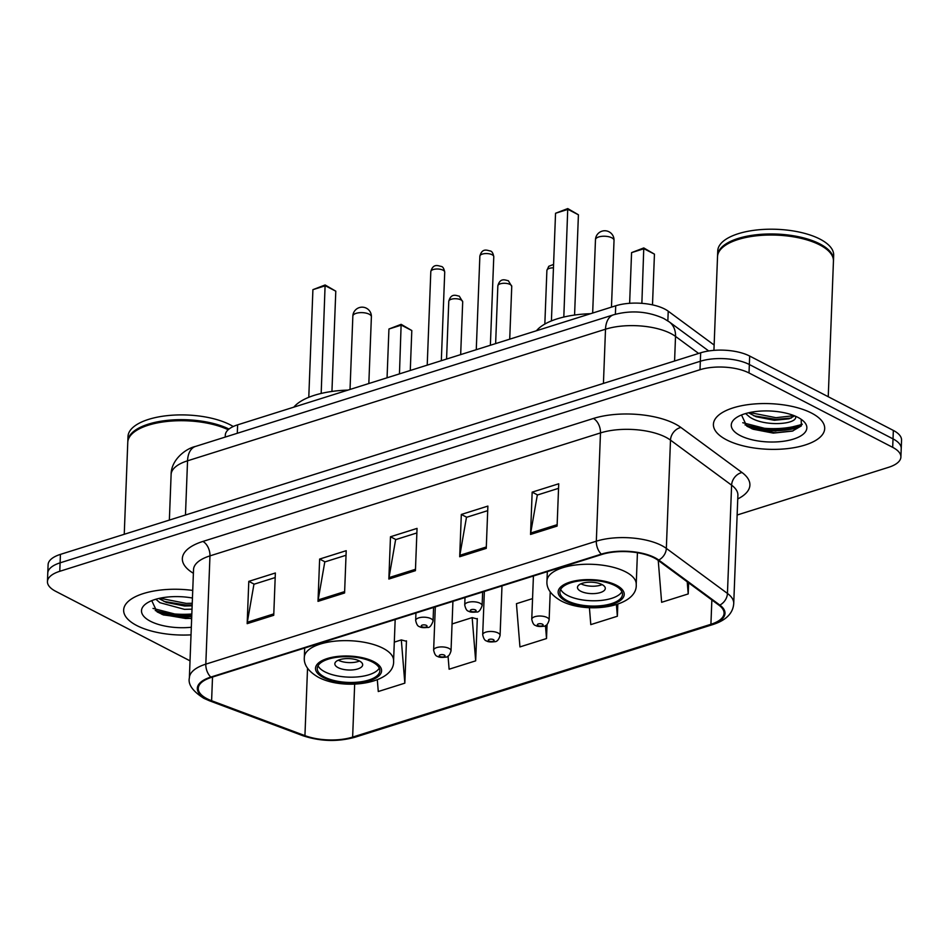 <?xml version="1.0" encoding="UTF-8"?>
<svg xmlns="http://www.w3.org/2000/svg" width="949" height="949" viewBox="0 0 949 949"><rect width="100%" height="100%" fill="white"/><g stroke="black" fill="none" stroke-linecap="round" stroke-linejoin="round"><path stroke-width="1.42" d="M225.221 437.074L225.304 435.128A34.805 14.271 2.2 0 1 237.63 424.844L615.711 305.792A34.805 14.271 2.2 0 1 668.226 311.201L714.134 345.045M745.012 424.867A46.406 19.016 -177.8 0 0 802.249 424.156M155.256 610.563A46.406 19.016 -177.8 0 0 191.828 614.015M737.136 515.01L888.572 467.323A34.805 14.271 -177.8 0 0 900.898 457.038L901.55 440.122A34.805 14.271 -177.8 0 0 893.341 430.431L749.674 356.053A34.805 14.271 -177.8 0 0 700.659 352.803L60.428 554.382A34.805 14.271 -177.8 0 0 48.102 564.667L47.77 573.125A34.805 14.271 -177.8 0 1 60.107 562.84A34.805 14.271 -177.8 0 0 47.77 573.125L47.45 581.583A34.805 14.271 -177.8 0 0 55.659 591.286L190.025 660.836M900.898 457.038A34.805 14.271 -177.8 0 0 892.689 447.347L749.022 372.969A34.805 14.271 -177.8 0 0 700.006 369.719L700.338 361.261L60.107 562.84L700.338 361.261A34.805 14.271 -177.8 0 1 749.342 364.511A34.805 14.271 -177.8 0 0 700.338 361.261L700.659 352.803M892.689 447.347L893.021 438.889L749.342 364.511L893.021 438.889A34.805 14.271 -177.8 0 1 901.23 448.58A34.805 14.271 -177.8 0 0 893.021 438.889L893.341 430.431M136.786 625.545A55.683 22.823 -177.8 0 0 191.022 634.857A55.683 22.823 -177.8 0 1 136.786 625.545A55.683 22.823 -177.8 0 1 123.655 610.017A55.683 22.823 -177.8 0 0 136.786 625.545M726.554 439.85A55.683 22.823 -177.8 0 0 787.765 448.58A55.683 22.823 -177.8 0 0 824.693 428.604A55.683 22.823 -177.8 0 0 811.561 413.088A55.683 22.823 -177.8 0 0 750.339 404.357A55.683 22.823 -177.8 0 0 713.411 424.333A55.683 22.823 -177.8 0 0 726.554 439.85A55.683 22.823 -177.8 0 0 787.765 448.58A55.683 22.823 -177.8 0 0 824.693 428.604A55.683 22.823 -177.8 0 0 811.561 413.088A55.683 22.823 -177.8 0 0 750.339 404.357A55.683 22.823 -177.8 0 0 713.411 424.333A55.683 22.823 -177.8 0 0 726.554 439.85M207.012 698.713A37.118 15.22 2.2 0 1 198.258 688.369A37.118 15.22 2.2 0 1 211.402 677.396L601.927 554.441A37.118 15.22 2.2 0 1 657.93 560.207L719.034 605.248A37.118 15.22 2.2 0 1 724.063 613.315A37.118 15.22 2.2 0 1 710.92 624.288L352.637 737.088A37.118 15.22 2.2 0 1 304.937 735.641L211.603 700.73A37.118 15.22 2.2 0 1 207.012 698.713M206.301 698.939A38.055 15.599 -177.8 0 0 211.01 701.003L304.344 735.914A38.055 15.599 -177.8 0 0 353.23 737.397L711.513 624.596A38.055 15.599 -177.8 0 0 719.84 605.082L658.736 560.04A38.055 15.599 -177.8 0 0 601.322 554.133L210.808 677.088A38.055 15.599 -177.8 0 0 206.301 698.939M797.006 427.904A46.406 19.016 2.2 0 1 751.667 428.64M191.745 616.126A46.406 19.016 2.2 0 1 161.911 614.335M557.099 526.078L558.724 483.776L532.164 492.14L530.538 534.441L557.099 526.078M558.558 488.344L537.312 495.034L530.681 533.018A9.276 5.564 72.5 0 0 530.538 534.441M537.573 494.951L532.164 492.14M486.256 548.38L487.881 506.09L461.321 514.453L459.696 556.743L486.256 548.38M487.715 510.645L466.469 517.335L459.838 555.319A9.276 5.564 72.5 0 0 459.696 556.743M466.73 517.252L461.321 514.453M273.739 615.296L275.364 572.994L248.792 581.369L247.167 623.659L273.739 615.296M275.186 577.561L253.941 584.252L247.321 622.236A9.276 5.564 72.5 0 0 247.167 623.659M254.213 584.169L248.792 581.369M344.582 592.983L346.207 550.693L319.635 559.056L318.01 601.358L344.582 592.983M346.029 555.26L324.783 561.938L318.164 599.934A9.276 5.564 72.5 0 0 318.01 601.358M325.056 561.867L319.635 559.056M415.425 570.681L417.05 528.391L390.478 536.754L388.853 579.044L415.425 570.681M416.872 532.947L395.626 539.637L389.007 577.621A9.276 5.564 72.5 0 0 388.853 579.044M395.887 539.554L390.478 536.754M192.73 590.42A55.683 22.823 -177.8 0 0 123.655 610.017A55.683 22.823 -177.8 0 1 192.73 590.42M700.006 369.719L59.775 571.298A34.805 14.271 -177.8 0 0 47.45 581.583M658.238 560.432L661.631 602.295L688.203 593.932L688.63 582.828M448.035 656.02L449.114 669.211L475.674 660.848L477.3 618.558L476.564 618.784M377.322 679.852L378.271 691.524L404.832 683.161L406.457 640.86L405.721 641.097M589.424 607.692L590.788 624.608L617.36 616.245L617.823 604.252M532.543 598.605L516.446 603.683L519.945 646.91L546.517 638.547L547.063 624.418M546.517 638.547L545.461 625.533M475.674 660.848L472.163 617.621L452.056 623.956M472.163 617.621L477.288 618.985M404.832 683.161L401.32 639.923L394.298 642.141M401.32 639.923L406.445 641.287M617.36 616.245L616.423 604.715M688.203 593.932L687.218 581.796M228.199 429.731A58.008 23.772 -177.8 0 0 134.367 431.902A58.008 23.772 -177.8 0 0 127.771 442.341L124.248 534.287M228.329 429.612A57.426 23.535 -177.8 0 0 134.9 431.498A57.426 23.535 -177.8 0 0 134.639 431.7M229.006 429.055A58.008 23.772 -177.8 0 0 165.541 420.573A58.008 23.772 -177.8 0 0 127.818 441.285A58.008 23.772 -177.8 0 0 127.807 441.819M233.252 426.516A58.008 23.772 -177.8 0 0 230.239 424.82A58.008 23.772 -177.8 0 0 166.466 415.733A58.008 23.772 -177.8 0 0 127.996 436.528L127.818 441.285M192.018 609.163L184.462 609.353L159.883 602.674L155.85 599.234M192.137 605.806L184.581 605.996L166.265 602.401L158.768 598.475M192.445 598.036A37.83 15.504 -177.8 0 0 145.802 603.896A37.83 15.504 -177.8 0 0 150.428 621.251A37.83 15.504 -177.8 0 0 191.318 627.253M151.745 600.658L156.988 611.785L163.394 614.928L191.651 618.665M191.722 616.696L185.707 616.814L153.014 608.404M192.244 603.267L186.218 603.386L159.859 598.226M191.662 618.368L185.636 618.487L162.208 614.454M192.173 604.94L186.158 605.059L164.023 601.464M324.641 677.111A31.317 12.835 -177.8 0 0 359.078 682.023A31.317 12.835 -177.8 0 0 379.849 670.789A31.317 12.835 -177.8 0 0 372.459 662.058A31.317 12.835 -177.8 0 0 338.034 657.147A31.317 12.835 -177.8 0 0 317.251 668.381A31.317 12.835 -177.8 0 0 324.641 677.111M318.034 665.771A31.317 12.835 -177.8 0 0 324.843 671.821A31.317 12.835 -177.8 0 0 356.172 677.017A31.317 12.835 -177.8 0 0 379.28 668.12M347.963 390.098A67.865 27.818 -177.8 0 0 293.834 407.145M312.909 289.659L325.116 284.973L335.792 291.177L325.317 285.756L312.909 289.659L308.781 397.311M325.116 284.973L321.177 393.444M335.792 291.177L331.936 391.439M388.936 329.018L401.142 324.333L411.807 330.537L401.332 325.116L388.936 329.018L387.062 377.785M401.142 324.333L399.458 373.882M411.807 330.537L410.276 370.478M338.129 667.645A13.915 5.706 -177.8 0 0 353.431 669.828A13.915 5.706 -177.8 0 0 362.672 664.834A13.915 5.706 -177.8 0 0 359.386 660.955A13.915 5.706 -177.8 0 0 344.084 658.772A13.915 5.706 -177.8 0 0 334.843 663.766A13.915 5.706 -177.8 0 0 338.129 667.645M338.318 660.196A13.915 5.706 -177.8 0 0 338.413 660.243A13.915 5.706 -177.8 0 0 359.481 661.002M828.24 396.729L833.447 261.105A58.008 23.772 -177.8 0 0 827.682 250.192A58.008 23.772 -177.8 0 0 819.77 244.937A58.008 23.772 -177.8 0 0 724.123 246.218A58.008 23.772 -177.8 0 0 717.527 256.657L713.933 350.359M827.421 249.978A57.426 23.535 -177.8 0 0 827.172 249.753A57.426 23.535 -177.8 0 0 819.343 244.557A57.426 23.535 -177.8 0 0 724.656 245.815A57.426 23.535 -177.8 0 0 724.395 246.016M833.459 260.584A58.008 23.772 -177.8 0 0 833.495 260.05A58.008 23.772 -177.8 0 0 819.806 243.881A58.008 23.772 -177.8 0 0 756.045 234.794A58.008 23.772 -177.8 0 0 717.574 255.601A58.008 23.772 -177.8 0 0 717.563 256.123M833.495 260.05L833.673 255.293A58.008 23.772 -177.8 0 0 819.995 239.124A58.008 23.772 -177.8 0 0 756.223 230.038A58.008 23.772 -177.8 0 0 717.752 250.844L717.574 255.601M745.606 413.55L749.639 416.991C763.779 426.931 797.243 424.642 795.665 416.694L795.665 416.86M794.657 415.876L789.129 418.806L774.348 420.3L756.021 416.706L748.524 412.779M740.184 435.555A37.83 15.504 -177.8 0 0 789.639 440.134A37.83 15.504 -177.8 0 0 803.091 420.798A37.83 15.504 -177.8 0 0 797.931 417.382A37.83 15.504 -177.8 0 0 735.558 418.212A37.83 15.504 -177.8 0 0 740.184 435.555M741.501 414.962L746.744 426.089L753.162 429.233L773.281 433.112L792.368 431.119L801.336 425.911L801.193 419.399M802.142 424.44L775.463 431.119L742.77 422.72M794.135 415.662L775.985 417.69L749.627 412.542M793.02 430.917L775.404 432.803L751.964 428.77M791.276 418.046L775.914 419.375L753.779 415.781M567.277 600.717A31.317 12.835 -177.8 0 0 601.713 605.628A31.317 12.835 -177.8 0 0 622.485 594.394A31.317 12.835 -177.8 0 0 615.094 585.663A31.317 12.835 -177.8 0 0 580.658 580.752A31.317 12.835 -177.8 0 0 559.886 591.986A31.317 12.835 -177.8 0 0 567.277 600.717M560.657 589.365A31.317 12.835 -177.8 0 0 567.478 595.426A31.317 12.835 -177.8 0 0 598.807 600.622A31.317 12.835 -177.8 0 0 621.915 591.725M590.598 313.704A67.865 27.818 -177.8 0 0 536.458 330.75M555.545 213.264L567.751 208.578L578.416 214.782L567.941 209.361L555.545 213.264L551.416 320.916M567.751 208.578L563.813 317.049M578.416 214.782L574.572 315.044M631.571 252.624L643.778 247.938L654.442 254.142L643.968 248.721L631.571 252.624L629.626 303.312M643.778 247.938L641.868 303.348M654.442 254.142L652.497 304.866M580.764 591.251A13.915 5.706 -177.8 0 0 596.067 593.433A13.915 5.706 -177.8 0 0 605.296 588.439A13.915 5.706 -177.8 0 0 602.01 584.56A13.915 5.706 -177.8 0 0 586.707 582.378A13.915 5.706 -177.8 0 0 577.478 587.372A13.915 5.706 -177.8 0 0 580.764 591.251M580.954 583.801A13.915 5.706 -177.8 0 0 581.049 583.849A13.915 5.706 -177.8 0 0 602.117 584.608M237.297 433.278L237.63 424.844M667.847 320.892L668.226 311.201M615.391 314.273L615.711 305.792M698.63 353.443L675.522 336.409A46.406 19.016 -177.8 0 0 670.86 333.55A46.406 19.016 -177.8 0 0 605.509 329.208L187.546 460.811A46.406 19.016 -177.8 0 0 171.117 474.524C171.057 459.731 185.885 448.509 195.541 446.421L613.517 314.819A23.203 13.915 -107.5 0 0 605.509 329.208L603.434 383.408M185.47 515.01L187.546 460.811A23.203 13.915 -107.5 0 1 195.541 446.421M674.585 361.011L675.522 336.409A23.203 18.126 -53.6 0 0 669.247 321.877L708.701 350.964M60.428 554.382L59.775 571.298M749.674 356.053L749.022 372.969M193.394 573.279A58.008 23.772 2.2 0 1 202.896 541.44L593.41 418.473A11.602 6.951 -107.5 0 1 600.48 432.922L209.966 555.877A46.406 19.016 -177.8 0 0 193.537 569.59L193.549 569.27M593.41 418.473A58.008 23.772 2.2 0 1 675.095 423.906A58.008 23.772 2.2 0 1 680.919 427.477L742.035 472.531A58.008 23.772 2.2 0 1 737.753 498.937M665.842 437.264A46.406 19.016 -177.8 0 0 600.48 432.922L596.328 541.191A46.406 19.016 2.2 0 1 666.34 548.392L727.444 593.445A46.406 19.016 2.2 0 1 733.731 603.517L737.895 495.248A46.406 19.016 -177.8 0 0 731.608 485.176L670.492 440.122A46.406 19.016 -177.8 0 0 665.842 437.264M210.808 677.088A11.602 6.951 72.5 0 1 205.814 664.146A46.406 19.016 2.2 0 0 189.373 677.859C187.878 684.407 192.694 691.216 203.845 698.31L209.409 700.765A11.602 6.643 -69.5 0 0 211.01 701.003M209.409 700.765L302.755 735.665C320.157 741.466 337.583 741.988 355.009 737.231A11.602 6.951 -107.5 0 1 353.23 737.397M711.513 624.596A11.602 6.951 72.5 0 0 713.292 624.418C726.258 620.124 733.067 613.149 733.731 603.517M719.84 605.082A11.602 9.063 -53.6 0 0 727.444 593.445L731.608 485.176A11.602 9.063 126.4 0 1 742.035 472.531M302.755 735.665A11.602 6.643 -69.5 0 0 304.344 735.914M658.736 560.04A11.602 9.063 -53.6 0 0 666.34 548.392L670.492 440.122A11.602 9.063 126.4 0 1 680.919 427.477M601.322 554.133A11.602 6.951 -107.5 0 1 596.328 541.191L205.814 664.146L209.966 555.877A11.602 6.951 -107.5 0 0 202.896 541.44M710.92 624.288L711.857 599.958M211.603 700.73L212.517 677.052M304.937 735.641L307.535 668.143M352.637 737.088L354.665 684.158M415.472 569.293L389.007 577.621M344.629 591.595L318.164 599.934M273.787 613.896L247.321 622.236M486.315 546.98L459.838 555.319M557.158 524.678L530.681 533.018M157.925 612.354A46.406 19.016 -177.8 0 0 191.781 615.071M373.787 661.643A33.061 13.547 -177.8 0 0 327.227 658.547A33.061 13.547 -177.8 0 0 323.312 677.527A33.061 13.547 -177.8 0 0 369.873 680.623A33.061 13.547 -177.8 0 0 373.787 661.643M304.688 648.037L304.332 657.301A44.662 18.304 2.2 0 1 333.953 641.275A44.662 18.304 2.2 0 1 383.052 648.274A44.662 18.304 2.2 0 1 393.586 660.729L395.175 619.543M369.208 314.214A9.276 3.808 2.2 0 1 371.391 316.8A9.276 9.276 0 0 0 359.327 307.595A9.276 9.276 0 0 0 352.85 316.088A9.276 3.808 2.2 0 1 356.136 313.336A9.276 3.808 2.2 0 1 369.208 314.214M747.682 426.659A46.406 19.016 -177.8 0 0 800.849 425.686M616.423 585.248A33.061 13.547 -177.8 0 0 569.863 582.152A33.061 13.547 -177.8 0 0 565.948 601.132A33.061 13.547 -177.8 0 0 612.508 604.228A33.061 13.547 -177.8 0 0 616.423 585.248M547.324 571.642L546.968 580.907A44.662 18.304 2.2 0 1 576.589 564.88A44.662 18.304 2.2 0 1 625.688 571.879A44.662 18.304 2.2 0 1 636.221 584.335L637.431 552.745M611.832 237.819A9.276 3.808 2.2 0 1 614.027 240.405A9.276 9.276 0 0 0 601.963 231.188A9.276 9.276 0 0 0 595.474 239.694A9.276 3.808 2.2 0 1 598.772 236.942A9.276 3.808 2.2 0 1 611.832 237.819M430.81 271.592C433.195 262.707 438.818 266.147 441.321 266.432C442.875 266.705 444.013 268.603 444.725 272.126A6.963 2.859 -177.8 0 0 443.076 270.192A6.963 2.859 -177.8 0 0 435.425 269.101A6.963 2.859 -177.8 0 0 430.81 271.592L427.216 365.151M431 618.689A8.695 3.571 2.2 0 1 433.052 621.109C431.356 625.83 429.47 627.93 427.418 627.431C423.468 627.894 420.822 627.621 419.482 626.625C417.809 626.411 416.54 624.347 415.662 620.444A8.695 3.571 2.2 0 1 421.439 617.324A8.695 3.571 2.2 0 1 431 618.689M421.949 626.755A2.894 1.186 -177.8 0 0 426.03 627.028A2.894 1.186 -177.8 0 0 426.374 625.367A2.894 1.186 -177.8 0 0 422.281 625.094A2.894 1.186 -177.8 0 0 421.949 626.755M479.862 256.147C482.246 247.262 487.869 250.702 490.372 250.987C491.938 251.26 493.065 253.158 493.777 256.681A6.963 2.859 -177.8 0 0 492.14 254.747A6.963 2.859 -177.8 0 0 484.488 253.656A6.963 2.859 -177.8 0 0 479.862 256.147L476.268 349.707M480.064 603.244A8.695 3.571 2.2 0 1 482.116 605.664C480.408 610.385 478.533 612.485 476.469 611.986C472.531 612.449 469.885 612.176 468.533 611.18C466.861 610.954 465.591 608.902 464.725 604.999A8.695 3.571 2.2 0 1 470.49 601.88A8.695 3.571 2.2 0 1 480.064 603.244M471.001 611.31A2.894 1.186 -177.8 0 0 475.081 611.583A2.894 1.186 -177.8 0 0 475.425 609.922A2.894 1.186 -177.8 0 0 471.345 609.649A2.894 1.186 -177.8 0 0 471.001 611.31M461.048 299.908A6.963 2.859 -177.8 0 0 453.397 298.816A6.963 2.859 -177.8 0 0 448.782 301.319C451.166 292.434 456.789 295.874 459.292 296.159L462.697 301.853A6.963 2.859 -177.8 0 0 461.048 299.908M435.306 606.909L433.634 650.172A8.695 3.571 2.2 0 1 439.411 647.04A8.695 3.571 2.2 0 1 448.972 648.404A8.695 3.571 2.2 0 1 451.024 650.836L452.922 601.358M444.346 655.095A2.894 1.186 -177.8 0 0 440.265 654.822A2.894 1.186 -177.8 0 0 439.921 656.483A2.894 1.186 -177.8 0 0 444.002 656.755A2.894 1.186 -177.8 0 0 444.346 655.095M510.111 284.463A6.963 2.859 -177.8 0 0 502.46 283.371A6.963 2.859 -177.8 0 0 497.845 285.874C500.218 276.989 505.841 280.43 508.344 280.714L511.748 286.408A6.963 2.859 -177.8 0 0 510.111 284.463M484.358 591.464L482.697 634.715A8.695 3.571 2.2 0 1 488.462 631.595A8.695 3.571 2.2 0 1 498.035 632.959A8.695 3.571 2.2 0 1 500.087 635.391L501.985 585.913M493.397 639.638A2.894 1.186 -177.8 0 0 489.316 639.377A2.894 1.186 -177.8 0 0 488.972 641.038A2.894 1.186 -177.8 0 0 493.053 641.31A2.894 1.186 -177.8 0 0 493.397 639.638M553.457 267.832A6.963 2.859 -177.8 0 0 546.897 270.429L548.747 266.313L553.587 264.415M533.421 576.019L531.76 619.27A8.695 3.571 2.2 0 1 537.525 616.15A8.695 3.571 2.2 0 1 547.087 617.514A8.695 3.571 2.2 0 1 549.139 619.946L550.218 591.844M542.46 624.193A2.894 1.186 -177.8 0 0 538.38 623.92A2.894 1.186 -177.8 0 0 538.036 625.593A2.894 1.186 -177.8 0 0 542.116 625.865A2.894 1.186 -177.8 0 0 542.46 624.193M613.517 314.819C630.978 310.003 647.752 311.236 663.826 318.52L669.247 321.877M171.117 474.524L169.361 520.076M355.009 737.231L713.292 624.418M189.373 677.859L193.537 569.59M304.332 657.301C303.633 664.763 308.318 671.418 318.389 677.266C344.475 691.133 395.33 683.458 393.586 660.729M350.027 389.446L352.85 316.088M368.829 383.526L371.391 316.8M546.968 580.907C546.268 588.368 550.954 595.023 561.025 600.859C587.111 614.738 637.953 607.063 636.221 584.335M592.662 313.051L595.474 239.694M611.464 307.132L614.027 240.405M444.725 272.126L441.321 360.703M433.574 607.443L433.052 621.109M415.947 612.995L415.662 620.444M493.777 256.681L490.372 345.258M482.638 591.998L482.116 605.664M465.01 597.55L464.725 604.999M448.782 301.319L446.564 359.054M433.634 650.172C434.512 654.075 435.781 656.127 437.453 656.352C438.889 657.36 441.534 657.633 445.389 657.159C447.904 657.313 449.79 655.201 451.024 650.836M462.697 301.853L460.668 354.618M497.845 285.874L495.627 343.609M482.697 634.715C483.563 638.618 484.832 640.682 486.505 640.907C487.952 641.915 490.597 642.188 494.441 641.714C496.968 641.868 498.842 639.756 500.087 635.391M511.748 286.408L509.72 339.173M546.897 270.429L544.833 324.072M531.76 619.27C532.626 623.173 533.896 625.237 535.568 625.45C537.004 626.47 539.649 626.731 543.504 626.269C546.019 626.423 547.905 624.312 549.139 619.946"/></g></svg>
